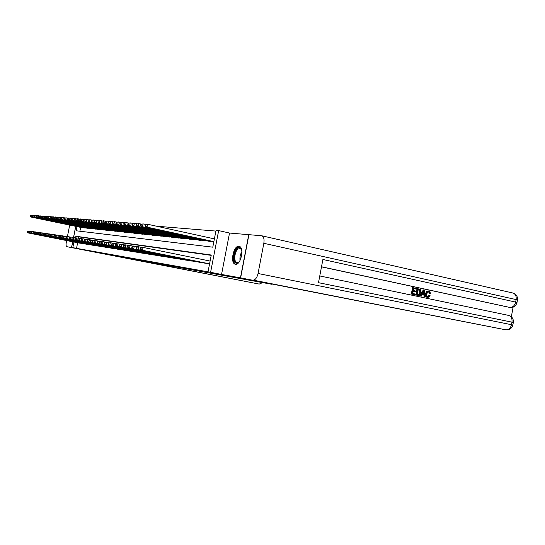<?xml version="1.0" encoding="UTF-8"?>
<svg xmlns="http://www.w3.org/2000/svg" width="545" height="545" viewBox="0 0 545 545"><rect width="100%" height="100%" fill="white"/><g stroke="black" fill="none" stroke-linecap="round" stroke-linejoin="round"><path stroke-width="0.82" d="M238.901 246.306C233.376 245.277 229.813 263.773 235.454 264.223L235.488 264.23C240.958 265.463 244.657 246.837 239.044 246.326L238.901 246.306M76.968 226.604L76.143 230.773L212.782 247.178L216.031 230.385L218.661 230.596L210.602 272.302L208.02 271.839L211.269 255.019L75.087 236.135L74.788 237.647M248.922 234.697L229.527 233.042L218.661 230.596M215.895 231.073L156.435 226.189M66.626 240.563L66.326 242.089C65.884 244.732 66.04 246.258 66.797 246.674L113.408 255.578L271.587 284.231L240.447 277.841L248.752 234.657M71.627 247.416L79.72 248.99L71.62 247.41L72.737 241.776M121.058 256.961L71.606 247.532M209.178 263.814L209.553 263.909M204.164 263.01L207.175 263.405M199.272 262.234L202.209 262.615M194.49 261.464L197.365 261.845M189.817 260.721L192.623 261.089M185.252 259.992L187.991 260.353M180.783 259.277L183.461 259.631M176.41 258.575L178.998 259.025M172.131 257.894L174.679 258.33M167.949 257.226L170.462 257.56M163.854 256.572L166.314 256.899M159.842 255.932L162.246 256.252M155.911 255.305L158.275 255.619M152.069 254.685L154.378 254.992M148.294 254.086L150.563 254.386M144.602 253.493L146.823 253.793M140.985 252.914L143.158 253.207M137.435 252.349L139.568 252.635M133.954 251.79L136.046 252.069M130.541 251.245L132.592 251.518M127.196 250.714L129.206 250.979M123.913 250.189L125.881 250.448M120.683 249.692L122.625 249.93M117.529 249.167L119.43 249.419M114.423 248.67L116.289 248.922M111.378 248.186L113.21 248.431M108.387 247.709L110.179 247.948M105.444 247.239L107.208 247.471M102.555 246.796L104.293 247.008M99.721 246.32L101.424 246.551M96.935 245.877L98.611 246.102M94.196 245.454L95.845 245.659M91.505 245.025L93.127 245.223M88.862 244.603L90.45 244.8M86.26 244.174L87.827 244.378M83.705 243.765L85.245 243.969M81.191 243.363L82.704 243.56M80.66 227.374L79.897 231.223M81.75 227.599L83.262 227.66M84.243 227.865L85.783 227.926M86.784 228.137L88.351 228.205M89.366 228.416L90.954 228.478M91.989 228.696L93.611 228.764M94.66 228.982L96.308 229.05M97.378 229.275L99.054 229.343M100.144 229.568L101.847 229.636M102.957 229.867L104.688 229.942M105.819 230.174L107.583 230.249M108.734 230.487L110.533 230.562M111.698 230.808L113.53 230.882M114.723 231.128L116.582 231.203M117.802 231.462L119.696 231.536M120.936 231.795L122.863 231.87M124.124 232.136L126.093 232.211M127.38 232.483L129.383 232.565M130.691 232.838L132.742 232.919M134.07 233.199L136.161 233.28M137.517 233.573L139.643 233.655M141.032 233.948L143.199 234.03M144.616 234.33L146.823 234.411M148.267 234.718L150.522 234.806M151.994 235.12L154.303 235.208M155.802 235.529L158.152 235.617M159.685 235.944L162.083 236.033M163.65 236.367L166.102 236.462M167.697 236.803L170.204 236.891M171.832 237.245L174.393 237.341M176.055 237.695L178.617 238.049M180.375 238.158L183.045 238.254M184.789 238.628L187.521 238.73M189.299 239.112L192.092 239.214M193.911 239.602L196.765 239.705M198.625 240.107L201.548 240.216M203.455 240.624L206.446 240.733M208.394 241.156L211.453 241.258M213.449 241.694L213.817 241.83M77.628 242.75L76.525 248.35L208.02 271.839M211.208 255.353L78.787 236.877L78.521 238.226M78.712 242.981L80.204 243.165M229.527 233.042L221.549 274.448L240.447 277.841M221.549 274.448L210.602 272.302M76.525 248.35L71.62 247.41M73.595 237.422L75.775 226.359M73.922 242.014L72.819 247.628M78.787 236.877L75.087 236.135M27.407 231.332L27.461 232.156L27.407 231.332L28.919 230.998L28.524 232.981L79.761 243.145M27.461 232.156L28.524 232.981L27.999 232.899L79.148 243.05M27.618 231.366L30.37 231.284M27.25 232.129L27.999 232.899M30.561 215.486L30.615 216.29L30.561 215.486L32.073 215.132L31.678 217.114L31.147 217.067L82.172 227.687M33.34 215.398L30.772 215.5M82.799 227.756L31.678 217.114L30.615 216.29M31.147 217.067L30.397 216.276M239.378 261.614L238.587 262.418C233.43 267.064 232.225 252.58 237.375 248.5C239.371 246.994 240.835 247.607 241.755 250.339M241.571 249.76L239.957 248.377L237.92 249.12C234.241 251.967 233.601 262.547 237.109 262.71L238.969 262.07M239.65 246.531L237.286 247.478C232.947 250.87 231.904 263.296 235.91 264.243M121.038 257.063L259.229 284.088L262.601 282.603M69.685 225.085L67.423 236.53M75.714 226.345L73.534 237.409M72.669 241.762L71.538 247.519M427.723 296.725L429.017 295.397L430.243 295.84L427.88 297.543L427.287 297.447C425.836 296.964 425.298 295.703 425.659 293.666C426.061 291.718 427.007 290.812 428.493 290.928L428.826 290.976M427.88 297.543C426.422 297.052 425.883 295.792 426.244 293.755C426.646 291.807 427.593 290.894 429.079 291.016L430.598 293.264L429.29 293.217L428.52 291.711M421.455 296.112L420.141 295.867L423.274 289.892L423.86 289.981L424.637 290.144L425.373 296.936L424.65 296.78L424.46 294.702L422.382 294.259L421.455 296.112L420.726 295.955L423.86 289.981M425.373 296.936L424.065 296.691L423.874 294.613L422.368 294.293M416.475 289.163L413.689 288.564L413.321 290.546L415.917 291.098L415.781 291.841L413.178 291.289L412.763 293.517L415.678 294.13L415.542 294.872L414.956 294.777L411.346 294.021L412.551 287.59L416.612 288.421L416.475 289.163L413.682 288.605M415.781 291.841L413.171 291.323M511.346 316.768L513.131 307.073M509.01 307.257L321.516 266.764M321.496 266.846L508.689 307.203M418.015 295.404L415.91 294.981L417.102 288.571L420.215 289.293L420.842 289.906L421.121 292.679C420.747 294.722 419.786 295.642 418.253 295.438L416.489 295.07L417.688 288.652M240.624 277.875L505.726 329.814L240.624 277.875L248.922 234.67L261.729 235.767L512.818 292.992C515.406 293.884 516.503 296.078 516.115 299.58L263.841 243.288C264.441 239.091 263.739 236.584 261.729 235.767M252.982 280.096L253.125 280.116C255.373 279.939 257.015 277.739 258.051 273.495L263.841 243.288M517.437 300.07L516.115 299.58L515.659 302.087L322.892 259.481L318.491 282.685L511.966 322.149L511.51 324.656C510.59 328.158 508.723 329.889 505.903 329.841L505.964 329.854M415.542 294.872L411.346 294.021M411.925 294.109L413.13 287.671M417.32 294.477L419.575 294.477L420.433 292.522L420.025 290.063L418.24 289.545L417.32 294.477M418.253 295.438L417.668 295.349M416.489 295.07L415.91 294.981M418.179 294.654L418.996 294.389L419.848 292.433L419.439 289.974L418.233 289.579M419.575 294.477L418.996 294.389M420.433 292.522L419.848 292.433M420.025 290.063L419.439 289.974M419.241 289.756L418.655 289.668M423.554 291.909L422.729 293.571L424.392 293.918L424.112 290.798L423.554 291.909M420.726 295.955L420.141 295.867M424.46 294.702L423.874 294.613M424.65 296.78L424.065 296.691M423.799 293.796L423.622 291.8M429.882 293.305L428.908 291.745C427.832 291.711 427.171 292.427 426.933 293.898C426.599 295.376 426.939 296.337 427.948 296.793L429.603 295.485M426.244 293.755L425.659 293.666M29.525 231.645L29.58 232.477L29.525 231.645L31.051 231.305L30.656 233.301L82.254 243.547M29.58 232.477L30.656 233.301L30.118 233.219L81.627 243.445M29.737 231.673L32.53 231.598M29.369 232.442L30.118 233.219M31.678 231.959L31.733 232.797L31.678 231.959L33.218 231.611L32.823 233.635L84.782 243.949M31.733 232.797L32.823 233.635L32.278 233.553L84.148 243.847M31.896 231.986L33.218 231.611L34.723 231.918M31.515 232.763L32.278 233.553M33.872 232.279L33.926 233.124L33.872 232.279L35.425 231.932L35.023 233.969L87.357 244.364M33.926 233.124L35.023 233.969L34.471 233.887L86.71 244.262M34.09 232.306L35.425 231.932L36.958 232.238M33.708 233.09L34.471 233.887M36.099 232.599L36.161 233.458L36.099 232.599L37.673 232.252L37.264 234.309L89.98 244.78M36.161 233.458L37.264 234.309L36.699 234.221L89.319 244.678M36.324 232.633L37.673 232.252L39.233 232.565M35.936 233.423L36.699 234.221M32.7 215.657L32.761 216.474L32.7 215.657L34.233 215.302L33.831 217.305L33.293 217.257L84.679 227.953M35.52 215.575L32.918 215.677M85.313 228.021L33.831 217.305L32.761 216.474M33.293 217.257L32.543 216.454M34.88 215.834L34.941 216.658L34.88 215.834L36.426 215.479L36.025 217.496L35.473 217.448L87.227 228.232M37.741 215.752L35.098 215.847M87.868 228.3L36.025 217.496L34.941 216.658M35.473 217.448L34.723 216.638M37.101 216.011L37.162 216.842L37.101 216.011L38.661 215.65L38.259 217.687L37.694 217.639L89.816 228.505M39.996 215.936L37.326 216.031M90.47 228.58L38.259 217.687L37.162 216.842M37.694 217.639L36.937 216.821M39.356 216.195L39.424 217.033L39.356 216.195L40.929 215.834L40.528 217.884L39.955 217.837L92.446 228.791M42.299 216.12L39.587 216.215M93.113 228.859L40.528 217.884L39.424 217.033M39.955 217.837L39.192 217.012M38.368 232.933L38.436 233.798L38.368 232.933L39.955 232.586L39.547 234.657L92.643 245.209M38.436 233.798L39.547 234.657L38.974 234.568L91.976 245.1M38.6 232.967L39.955 232.586L41.543 232.899M38.205 233.764L38.974 234.568M41.652 216.379L41.72 217.223L41.652 216.379L43.246 216.018L42.837 218.082L42.251 218.034L95.123 229.077M44.636 216.304L41.883 216.399M95.804 229.152L42.837 218.082L41.72 217.223M42.251 218.034L41.488 217.21M40.677 233.274L40.746 234.139L40.677 233.274L42.285 232.919L41.87 235.011L95.355 245.645M40.746 234.139L41.87 235.011L41.284 234.922L94.673 245.536M40.909 233.308L42.285 232.919L43.9 233.24M40.514 234.105L41.284 234.922M43.995 216.569L44.063 217.421L43.995 216.569L45.603 216.202L45.187 218.286L44.595 218.238L97.848 229.37M47.013 216.501L45.603 216.202L44.227 216.59M98.536 229.445L45.187 218.286L44.063 217.421M44.595 218.238L43.825 217.401M43.028 233.614L43.103 234.493L43.028 233.614L44.656 233.26L44.234 235.365L98.114 246.081M43.103 234.493L44.234 235.365L43.641 235.277L97.419 245.972M43.266 233.648L44.656 233.26L46.298 233.587M42.864 234.459L43.641 235.277M46.373 216.76L46.448 217.625L46.373 216.76L48.001 216.392L47.579 218.497L46.979 218.443L100.621 229.67M49.438 216.692L48.001 216.392L46.611 216.781M101.322 229.745L47.579 218.497L46.448 217.625M46.979 218.443L46.202 217.605M45.426 233.962L45.501 234.854L45.426 233.962L47.068 233.607L46.645 235.733L100.92 246.531M45.501 234.854L46.645 235.733L46.039 235.644L100.212 246.422M45.664 234.003L47.068 233.607L48.737 233.941M45.255 234.813L46.039 235.644M48.798 216.958L48.873 217.83L48.798 216.958L50.44 216.583L50.017 218.709L49.404 218.654L103.448 229.97M51.904 216.89L50.44 216.583L49.043 216.978M104.156 230.051L50.017 218.709L48.873 217.83M49.404 218.654L48.628 217.809M47.865 234.323L47.94 235.215L47.865 234.323L49.52 233.955L49.098 236.108L103.775 246.987M47.94 235.215L49.098 236.108L48.478 236.012L103.059 246.871M48.11 234.357L49.52 233.955L51.23 234.302M47.694 235.181L48.478 236.012M51.264 217.155L51.346 218.034L51.264 217.155L52.926 216.781L52.497 218.927L51.877 218.872L106.316 230.283M54.418 217.094L52.926 216.781L51.516 217.176M107.045 230.358L52.497 218.927L51.346 218.034M51.877 218.872L51.094 218.014M50.351 234.684L50.426 235.59L50.351 234.684L52.02 234.316L51.591 236.489L106.684 247.457M50.426 235.59L51.591 236.489L50.964 236.394L105.955 247.335M50.596 234.718L52.02 234.316L53.764 234.663M50.174 235.549L50.964 236.394M53.778 217.36L53.86 218.245L53.778 217.36L55.454 216.978L55.031 219.145L54.391 219.09L109.238 230.596M56.98 217.298L55.454 216.978L54.03 217.38M109.981 230.671L55.031 219.145L53.86 218.245M54.391 219.09L53.608 218.225M52.879 235.052L52.96 235.965L52.879 235.052L54.575 234.684L54.139 236.871L109.647 247.927M52.96 235.965L54.139 236.871L53.499 236.775L108.898 247.811M53.138 235.093L54.575 234.684L56.346 235.038M52.708 235.93L53.499 236.775M56.339 217.564L56.428 218.463L56.339 217.564L58.036 217.183L57.607 219.369L56.953 219.315L112.216 230.916M59.589 217.509L58.036 217.183L56.598 217.584M112.965 230.998L57.607 219.369L56.428 218.463M56.953 219.315L56.169 218.443M55.461 235.426L55.542 236.353L55.461 235.426L57.171 235.059L56.735 237.266L112.658 248.411M55.542 236.353L56.735 237.266L56.081 237.17L111.902 248.288M55.719 235.467L57.171 235.059L58.976 235.42M55.283 236.312L56.081 237.17M58.949 217.775L59.037 218.681L58.949 217.775L60.665 217.387L60.229 219.594L59.569 219.54L115.247 231.237M62.246 217.728L60.665 217.387L59.214 217.796M116.01 231.325L60.229 219.594L59.037 218.681M59.569 219.54L58.778 218.661M58.083 235.815L58.172 236.741L58.083 235.815L59.814 235.44L59.378 237.668L115.731 248.902M58.172 236.741L59.378 237.668L58.71 237.566L114.961 248.779M58.349 235.849L59.814 235.44L61.653 235.808M57.906 236.707L58.71 237.566M61.612 217.993L61.701 218.906L61.612 217.993L63.343 217.598L62.907 219.833L62.232 219.771L118.333 231.571M64.957 217.946L63.343 217.598L61.878 218.014M119.11 231.652L62.907 219.833L61.701 218.906M62.232 219.771L61.435 218.886M60.761 236.203L60.856 237.143L60.761 236.203L62.512 235.828L62.069 238.076L118.858 249.406M60.856 237.143L62.069 238.076L61.387 237.974L118.074 249.276M61.033 236.244L62.512 235.828L64.392 236.203M60.584 237.102L61.387 237.974M64.324 218.211L64.419 219.131L64.324 218.211L66.074 217.816L65.632 220.064L64.944 220.01L121.474 231.911M67.723 218.164L66.074 217.816L64.596 218.232M122.271 231.993L65.632 220.064L64.419 219.131M64.944 220.01L64.147 219.11M63.493 236.605L63.588 237.552L63.493 236.605L65.264 236.223L64.814 238.499L122.046 249.91M63.588 237.552L64.814 238.499L64.126 238.39L121.242 249.787M63.772 236.646L65.264 236.223L67.178 236.605M63.315 237.511L64.126 238.39M67.083 218.436L67.185 219.369L67.083 218.436L68.861 218.034L68.411 220.309L67.709 220.248L124.676 232.252M70.537 218.395L68.861 218.034L67.362 218.456M125.486 232.34L68.411 220.309L67.185 219.369M67.709 220.248L66.906 219.342M66.279 237.007L66.381 237.967L66.279 237.007L68.071 236.625L67.614 238.921L125.295 250.434M66.381 237.967L67.614 238.921L66.912 238.812L124.478 250.298M66.558 237.048L68.071 236.625L70.019 237.021M66.095 237.927L66.912 238.812M69.903 218.661L70.005 219.601L69.903 218.661L71.695 218.259L71.245 220.555L70.53 220.493L127.946 232.606M73.412 218.627L71.695 218.259L70.189 218.688M128.77 232.695L71.245 220.555L70.005 219.601M70.53 220.493L69.726 219.581M69.12 237.422L69.222 238.397L69.12 237.422L70.932 237.034L70.469 239.357L128.606 250.959M69.222 238.397L70.469 239.357L69.753 239.248L127.775 250.829M69.406 237.463L70.932 237.034L72.921 237.436M68.936 238.349L69.753 239.248M72.778 218.892L72.887 219.846L72.778 218.892L74.59 218.491L74.134 220.807L73.405 220.745L131.27 232.96M76.341 218.858L74.59 218.491L73.071 218.92M132.108 233.049L74.134 220.807L72.887 219.846M73.405 220.745L72.594 219.819M72.015 237.845L72.124 238.826L72.015 237.845L73.848 237.457L73.384 239.8L131.979 251.504M72.124 238.826L73.384 239.8L72.648 239.691L131.134 251.368M72.308 237.893L73.848 237.457L75.878 237.865M71.831 238.785L72.648 239.691M75.707 219.131L75.823 220.091L75.707 219.131L77.547 218.722L77.083 221.066L76.341 220.998L134.656 233.328M79.332 219.104L77.547 218.722L76.007 219.158M135.514 233.417L77.083 221.066L75.823 220.091M76.341 220.998L75.523 220.064M74.972 238.281L75.081 239.269L74.972 238.281L76.825 237.886L76.361 240.25L135.419 252.049M75.081 239.269L76.361 240.25L75.612 240.141L134.554 251.913M75.271 238.322L76.825 237.886L78.902 238.301M74.788 239.228L75.612 240.141M78.705 219.376L78.821 220.344L78.705 219.376L80.558 218.961L80.095 221.325L79.332 221.256L138.117 233.696M82.384 219.349L80.558 218.961L79.005 219.397M138.989 233.791L80.095 221.325L78.821 220.344M79.332 221.256L78.514 220.316M77.99 238.717L78.105 239.718L77.99 238.717L79.863 238.322L79.393 240.713L138.927 252.614M78.105 239.718L79.393 240.713L78.63 240.597L138.048 252.471M78.289 238.765L79.863 238.322L81.982 238.744M77.799 239.677L78.63 240.597M81.757 219.621L81.873 220.602L81.757 219.621L83.63 219.199L83.16 221.59L82.39 221.522L141.639 234.078M85.497 219.601L83.63 219.199L82.063 219.649M142.531 234.173L83.16 221.59L81.873 220.602M82.39 221.522L81.566 220.575M81.069 239.166L81.185 240.181L81.069 239.166L82.963 238.765L82.486 241.183L142.511 253.187M81.185 240.181L82.486 241.183L81.709 241.067L141.605 253.043M81.375 239.214L82.963 238.765L85.129 239.201M80.878 240.134L81.709 241.067M84.87 219.873L84.993 220.861L84.87 219.873L86.771 219.451L86.294 221.863L85.504 221.795L145.236 234.459M88.671 219.853L86.771 219.451L85.184 219.901M146.142 234.561L86.294 221.863L84.993 220.861M85.504 221.795L84.679 220.834M84.209 239.63L84.332 240.652L84.209 239.63L86.13 239.221L85.647 241.667L146.162 253.772M84.332 240.652L85.647 241.667L84.857 241.544L145.243 253.623M84.529 239.671L86.13 239.221L88.338 239.671M84.019 240.604L84.857 241.544M88.052 220.132L88.181 221.134L88.052 220.132L89.973 219.703L89.496 222.142L88.692 222.074L148.901 234.854M91.921 220.119L89.973 219.703L88.372 220.153M149.827 234.956L89.496 222.142L88.181 221.134M88.692 222.074L87.861 221.107M87.418 240.093L87.547 241.128L87.418 240.093L89.366 239.684L88.876 242.157L149.882 254.365M87.547 241.128L88.876 242.157L88.065 242.028L148.948 254.215M87.745 240.141L89.366 239.684L91.621 240.141M87.227 241.081L88.065 242.028M91.301 220.391L91.431 221.406L91.301 220.391L93.249 219.962L92.766 222.428L91.942 222.353L152.641 235.256M95.232 220.384L93.249 219.962L91.628 220.418M153.588 235.358L92.766 222.428L91.431 221.406M91.942 222.353L91.104 221.379M90.695 240.577L90.831 241.619L90.695 240.577L92.664 240.161L92.173 242.654L153.683 254.971M90.831 241.619L92.173 242.654L91.342 242.532L152.729 254.822M91.029 240.624L92.664 240.161L94.973 240.624M90.497 241.571L91.342 242.532M94.619 220.657L94.755 221.686L94.619 220.657L96.588 220.228L96.097 222.714L95.259 222.639L156.463 235.665M98.618 220.657L96.588 220.228L94.953 220.684M157.43 235.774L96.097 222.714L94.755 221.686M95.259 222.639L94.421 221.652M94.047 241.067L94.183 242.123L94.047 241.067L96.043 240.645L95.545 243.165L157.566 255.591M94.183 242.123L95.545 243.165L94.694 243.036L156.592 255.435M94.38 241.115L96.043 240.645L98.4 241.122M93.849 242.069L94.694 243.036M97.466 241.564L97.609 242.634L97.466 241.564L99.49 241.142L98.986 243.69L161.531 256.225M97.609 242.634L98.986 243.69L98.12 243.56L160.53 256.068M97.814 241.612L99.49 241.142L101.895 241.633M97.269 242.579L98.12 243.56M100.961 242.075L100.764 243.104L101.118 243.159L101.316 242.123L100.961 242.075L103.012 241.646L102.508 244.228L165.578 256.872M101.118 243.159L102.508 244.228L101.615 244.092L164.556 256.715M101.316 242.123L103.012 241.646L105.471 242.15M100.764 243.104L101.615 244.092M98.005 220.936L98.148 221.965L98.005 220.936L100.001 220.493L99.51 223.014L98.652 222.939L160.359 236.087M102.079 220.943L100.001 220.493L98.345 220.963M161.347 236.189L99.51 223.014L98.148 221.965M98.652 222.939L97.807 221.938M101.465 221.216L101.615 222.258L101.82 221.243L101.465 221.216L103.495 220.773L102.991 223.314L102.113 223.239L164.338 236.516M105.614 221.229L103.495 220.773L101.82 221.243M165.346 236.625L102.991 223.314L101.615 222.258M102.113 223.239L101.268 222.231M105.008 221.502L104.803 222.53L105.165 222.558L105.362 221.529L105.008 221.502L107.058 221.052L106.554 223.627L105.655 223.545L168.398 236.952M109.225 221.515L107.058 221.052L105.362 221.529M169.434 237.061L106.554 223.627L105.165 222.558M105.655 223.545L104.803 222.53M104.538 242.593L104.333 243.635L104.695 243.69L104.899 242.648L104.538 242.593L106.616 242.164L106.105 244.773L169.713 257.54M104.695 243.69L106.105 244.773L105.192 244.637L168.671 257.369M104.899 242.648L106.616 242.164L109.136 242.675M104.333 243.635L105.192 244.637M108.625 221.795L108.421 222.83L108.789 222.864L108.993 221.822L108.625 221.795L110.703 221.338L110.192 223.941L109.273 223.859L172.554 237.395M112.924 221.815L110.703 221.338L108.993 221.822M173.603 237.511L110.192 223.941L108.789 222.864M109.273 223.859L108.421 222.83M108.196 243.131L107.985 244.18L108.36 244.235L108.564 243.186L108.196 243.131L110.294 242.695L109.777 245.332L173.937 258.214M108.36 244.235L109.777 245.332L108.85 245.189L172.867 258.044M108.564 243.186L110.294 242.695L112.876 243.22M107.985 244.18L108.85 245.189M112.325 222.088L112.12 223.143L112.495 223.171L112.699 222.122L112.325 222.088L114.43 221.631L113.912 224.268L112.979 224.186L176.791 237.852M116.705 222.122L114.43 221.631L112.699 222.122M177.868 237.967L113.912 224.268L112.495 223.171M112.979 224.186L112.12 223.143M111.936 243.676L111.725 244.739L112.107 244.8L112.311 243.731L111.936 243.676L114.062 243.24L113.544 245.904L178.249 258.902M112.107 244.8L113.544 245.904L112.59 245.761L177.159 258.725M112.311 243.731L114.062 243.24L116.705 243.772M111.725 244.739L112.59 245.761M116.112 222.394L115.901 223.457L116.283 223.491L116.494 222.428L116.112 222.394L118.245 221.931L117.72 224.595L116.759 224.513L181.124 238.315M120.568 222.435L118.245 221.931L116.494 222.428M182.221 238.438L117.72 224.595L116.283 223.491M116.759 224.513L115.901 223.457M115.758 244.235L115.547 245.311L115.935 245.373L116.146 244.289L115.758 244.235L117.918 243.792L117.393 246.49L182.664 259.611M115.935 245.373L117.393 246.49L116.419 246.34L181.546 259.434M116.146 244.289L117.918 243.792L120.622 244.337M115.547 245.311L116.419 246.34M119.982 222.707L119.771 223.784L120.159 223.818L120.37 222.742L119.982 222.707L122.141 222.244L121.617 224.935L120.636 224.847L185.552 238.792M124.526 222.755L122.141 222.244L120.37 222.742M186.676 238.914L121.617 224.935L120.159 223.818M120.636 224.847L119.771 223.784M119.675 244.807L119.464 245.897L119.859 245.959L120.07 244.862L119.675 244.807L121.862 244.358L121.331 247.089L187.173 260.333M119.859 245.959L121.331 247.089L120.336 246.94L186.036 260.149M120.07 244.862L121.862 244.358L124.628 244.923M119.464 245.897L120.336 246.94M123.94 223.028L123.729 224.118L124.131 224.152L124.342 223.062L123.94 223.028L126.133 222.558L125.602 225.283L124.594 225.194L190.082 239.282M128.572 223.089L126.133 222.558L124.342 223.062M191.227 239.405L125.602 225.283L124.131 224.152M124.594 225.194L123.729 224.118M123.681 245.393L123.47 246.497L123.872 246.558L124.09 245.454L123.681 245.393L124.887 244.794L125.902 244.943L125.364 247.703L191.785 261.069M123.872 246.558L125.364 247.703L124.349 247.546L190.621 260.885M124.09 245.454L125.902 244.943L128.736 245.516M123.47 246.497L124.349 247.546M128 223.355L127.782 224.458L128.191 224.492L128.409 223.389L128 223.355L130.221 222.878L129.683 225.637L128.654 225.548L194.708 239.78M132.721 223.423L130.221 222.878L128.409 223.389M195.887 239.902L129.683 225.637L128.191 224.492M128.654 225.548L127.782 224.458M127.789 245.993L127.571 247.11L127.986 247.171L128.204 246.054L127.789 245.993L128.995 245.386L130.037 245.536L129.492 248.329L196.507 261.825M127.986 247.171L129.492 248.329L128.45 248.173L195.314 261.634M128.204 246.054L130.037 245.536L132.939 246.122M127.571 247.11L128.45 248.173M132.149 223.695L131.931 224.806L132.353 224.84L132.571 223.729L132.149 223.695L134.404 223.212L133.859 225.998L132.803 225.909L199.45 240.284M136.965 223.77L134.404 223.212L132.571 223.729M200.649 240.413L133.859 225.998L132.353 224.84M132.803 225.909L131.931 224.806M131.992 246.606L131.767 247.737L132.197 247.798L132.415 246.667L131.992 246.606L133.205 245.993L134.274 246.142L133.723 248.97L201.33 262.595M132.197 247.798L133.723 248.97L132.653 248.806L200.117 262.397M132.415 246.667L134.274 246.142L137.245 246.749M131.767 247.737L132.653 248.806M136.4 224.036L136.182 225.167L136.611 225.201L136.836 224.07L136.4 224.036L138.689 223.545L138.137 226.373L137.061 226.277L204.293 240.808M141.319 224.118L138.689 223.545L136.836 224.07M205.52 240.938L138.137 226.373L136.611 225.201M137.061 226.277L136.182 225.167M136.298 247.232L136.073 248.377L136.509 248.445L136.734 247.301L136.298 247.232L137.517 246.613L138.614 246.769L138.055 249.63L206.276 263.385M136.509 248.445L138.055 249.63L136.958 249.46L205.029 263.187M136.734 247.301L138.614 246.769L141.659 247.389M136.073 248.377L136.958 249.46M140.76 224.39L140.535 225.528L140.978 225.569L141.203 224.424L140.76 224.39L143.083 223.893L142.524 226.754L141.414 226.659L209.253 241.34M145.774 224.486L143.083 223.893L141.203 224.424M210.506 241.476L142.524 226.754L140.978 225.569M141.414 226.659L140.535 225.528M140.705 247.88L140.481 249.038L140.93 249.099L141.155 247.941L140.705 247.88L141.938 247.246L143.056 247.41L142.49 250.305L209.566 263.841M140.93 249.099L142.49 250.305L141.373 250.135L209.559 263.889M141.155 247.941L143.056 247.41L210.104 261.062M140.481 249.038L141.373 250.135M145.222 224.751L144.997 225.903L145.454 225.943L145.679 224.785L145.222 224.751L147.579 224.247L147.014 227.142L145.883 227.047L213.831 241.776M214.389 238.867L147.579 224.247L145.679 224.785M213.851 241.639L147.014 227.142L145.454 225.943M145.883 227.047L144.997 225.903M240.032 260.49C239.657 257.329 240.277 254.372 241.905 251.633M241.925 252.805L240.529 259.427M66.797 246.674L259.229 284.088M258.051 273.495L512.859 324.99M319.772 275.947L508.403 315.357C511.162 316.189 512.348 318.457 511.966 322.149L513.329 322.436C513.635 318.736 511.993 316.373 508.403 315.357L319.772 275.947M512.511 292.938L512.818 292.992C516.21 294.075 517.757 296.385 517.464 299.92L517.007 302.421L515.659 302.087C514.691 305.691 512.763 307.455 509.854 307.38L509.909 307.394C513.622 307.646 515.992 305.99 517.007 302.421L516.98 302.557M513.315 322.497L512.865 324.943C511.864 328.431 509.541 330.059 505.903 329.841L253.125 280.116M424.228 292.14L423.642 292.052M240.945 248.595L239.957 248.377M508.744 307.216L509.909 307.394"/></g></svg>
